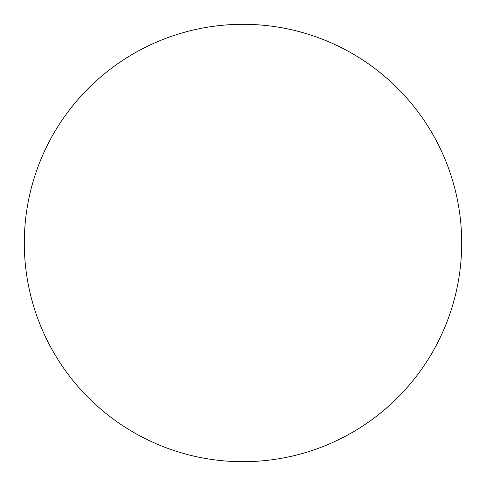 <?xml version="1.0" encoding="UTF-8"?>
<svg xmlns="http://www.w3.org/2000/svg" width="486" height="486" viewBox="0 0 486 486"><rect width="100%" height="100%" fill="white"/><g stroke="black" fill="none" stroke-linecap="round" stroke-linejoin="round"><path stroke-width="0.73" d="M461.7 243A218.7 218.7 0 0 0 243 24.3A218.7 218.7 0 0 0 24.3 243A218.7 218.7 0 0 0 243 461.7A218.7 218.7 0 0 0 461.7 243"/></g></svg>
